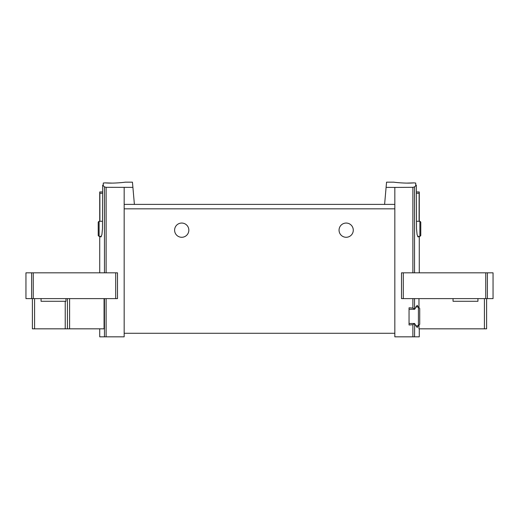 <?xml version="1.0" encoding="UTF-8"?>
<svg xmlns="http://www.w3.org/2000/svg" width="519" height="519" viewBox="0 0 519 519"><rect width="100%" height="100%" fill="white"/><g stroke="black" fill="none" stroke-linecap="round" stroke-linejoin="round"><path stroke-width="0.78" d="M386.097 187.372L394.829 187.424L394.829 204.389L384.605 204.389L386.551 182.169L393.94 182.169M394.829 187.424L412.877 187.32L412.877 272.832M407.11 183.097L413.74 182.883C405.397 183.661 393.512 182.221 393.94 182.169C393.512 182.221 405.371 183.661 413.74 182.883L415.719 183.032L415.719 185.127L416.316 185.127L414.532 186.911L412.877 187.32M111.89 183.097L105.26 182.883C113.603 183.661 125.488 182.221 125.06 182.169C125.488 182.221 113.629 183.661 105.26 182.883L103.281 183.032L103.281 185.127L103.281 183.032L103.281 185.127L102.684 185.127L102.496 228.613L101.919 234.607L100.816 237.053M125.06 182.169L132.449 182.169L132.903 187.372L106.123 187.32L104.468 186.911L102.684 185.127M420.773 222.074L420.773 235.594L420.773 222.074L419.89 221.276L419.89 236.392L420.773 235.594M416.316 185.127L416.504 228.613L417.081 234.607L418.184 237.053M416.348 191.946L419.274 191.946L419.125 193.256L416.355 193.256M419.093 221.276L419.125 193.256M99.908 221.276L99.875 193.256L102.645 193.256M102.652 191.946L99.726 191.946L99.875 193.256M418.418 325.731L418.418 307.04L419.715 308.435L419.715 324.336L418.418 325.731L415.764 325.919M418.243 325.744L417.166 327.495L414.532 323.558L412.877 324.712L412.877 336.831L419.274 336.831L419.274 328.832M99.726 328.832L99.726 336.831L124.171 336.831L124.171 204.389L134.395 204.389L132.903 187.372M104.066 298.613L104.066 328.832L32.392 328.832L32.392 298.613M418.243 307.027L417.166 305.282L414.681 309.279L409.05 309.279L409.05 323.499L414.681 323.499L414.532 336.831M418.976 298.613L418.976 307.637M418.976 325.134L418.976 328.832L486.608 328.832L486.608 298.613L486.608 328.832M403.295 298.613L493.05 298.613L493.05 272.832L401.498 272.832L401.498 298.613L403.295 298.613L403.295 272.832M31.607 298.613L31.607 272.832L25.95 272.832L25.95 298.613L117.502 298.613L117.502 272.832L117.502 298.613M412.877 298.613L412.877 308.065L409.05 307.799L409.05 324.972L412.877 324.712M394.829 204.389L394.829 336.831L412.877 336.831M412.877 308.065L414.532 309.214L414.532 298.613M124.171 187.424L124.171 204.389M415.719 183.032L415.719 185.127L415.719 183.032M384.605 204.389L134.395 204.389M241.121 204.389L197.882 204.389M188.838 230.17A7.11 7.11 0 0 0 178.166 224.007A7.11 7.11 0 0 0 178.166 236.327A7.11 7.11 0 0 0 188.838 230.17M353.277 230.17A7.11 7.11 0 0 0 342.611 224.007A7.11 7.11 0 0 0 342.611 236.327A7.11 7.11 0 0 0 353.277 230.17M394.829 333.276L124.171 333.276M31.607 272.832L117.502 272.832M67.418 298.613L67.418 328.832L67.418 298.613M98.227 235.594L98.227 222.074L98.227 235.594L99.11 236.392L101.38 236.392M65.952 298.613L65.952 301.279L41.059 301.279L41.059 298.613M477.941 298.613L477.941 301.279L453.048 301.279L453.048 298.613M414.532 186.911L414.532 272.832M104.468 186.911L104.468 272.832M104.468 298.613L104.468 336.831M106.123 298.613L106.123 336.831M106.123 187.32L106.123 272.832M394.829 208.833L124.171 208.833M33.255 298.613L33.255 272.832M115.705 298.613L115.705 272.832M485.745 298.613L485.745 272.832M487.393 298.613L487.393 272.832M34.578 298.613L34.578 328.832M65.232 301.279L65.232 328.832M69.598 298.613L69.598 328.832M484.422 298.613L484.422 328.832M98.227 222.074L99.11 221.276L99.11 236.392M419.274 191.946L419.274 221.276L419.89 221.276L416.472 221.276M419.274 236.392L419.274 272.832M99.726 191.946L99.726 221.276L99.11 221.276L102.528 221.276M99.726 236.392L99.726 272.832M418.418 307.04L415.764 306.859M417.62 236.392L419.89 236.392"/></g></svg>
